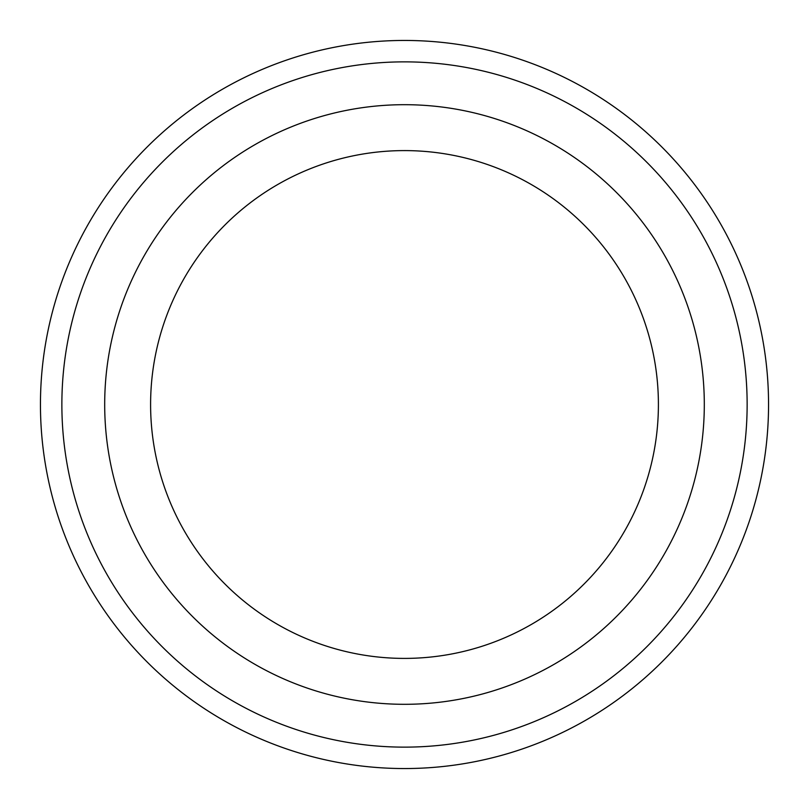 <?xml version="1.0" encoding="UTF-8"?>
<svg xmlns="http://www.w3.org/2000/svg" width="809" height="809" viewBox="0 0 809 809"><rect width="100%" height="100%" fill="white"/><g stroke="black" fill="none" stroke-linecap="round" stroke-linejoin="round"><path stroke-width="1.21" d="M61.868 404.5A342.632 342.632 0 0 0 575.816 701.231A342.632 342.632 0 0 0 575.816 107.769A342.632 342.632 0 0 0 61.868 404.5M658.405 404.5A253.905 253.905 0 0 1 277.548 624.386A253.905 253.905 0 0 1 277.548 184.614A253.905 253.905 0 0 1 658.405 404.5M704.305 404.5A299.805 299.805 0 0 1 254.592 664.138A299.805 299.805 0 0 1 254.592 144.862A299.805 299.805 0 0 1 704.305 404.5M40.45 404.5A364.05 364.05 0 0 0 404.5 768.55A364.05 364.05 0 0 0 768.55 404.5A364.05 364.05 0 0 0 404.5 40.45A364.05 364.05 0 0 0 40.45 404.5"/></g></svg>
